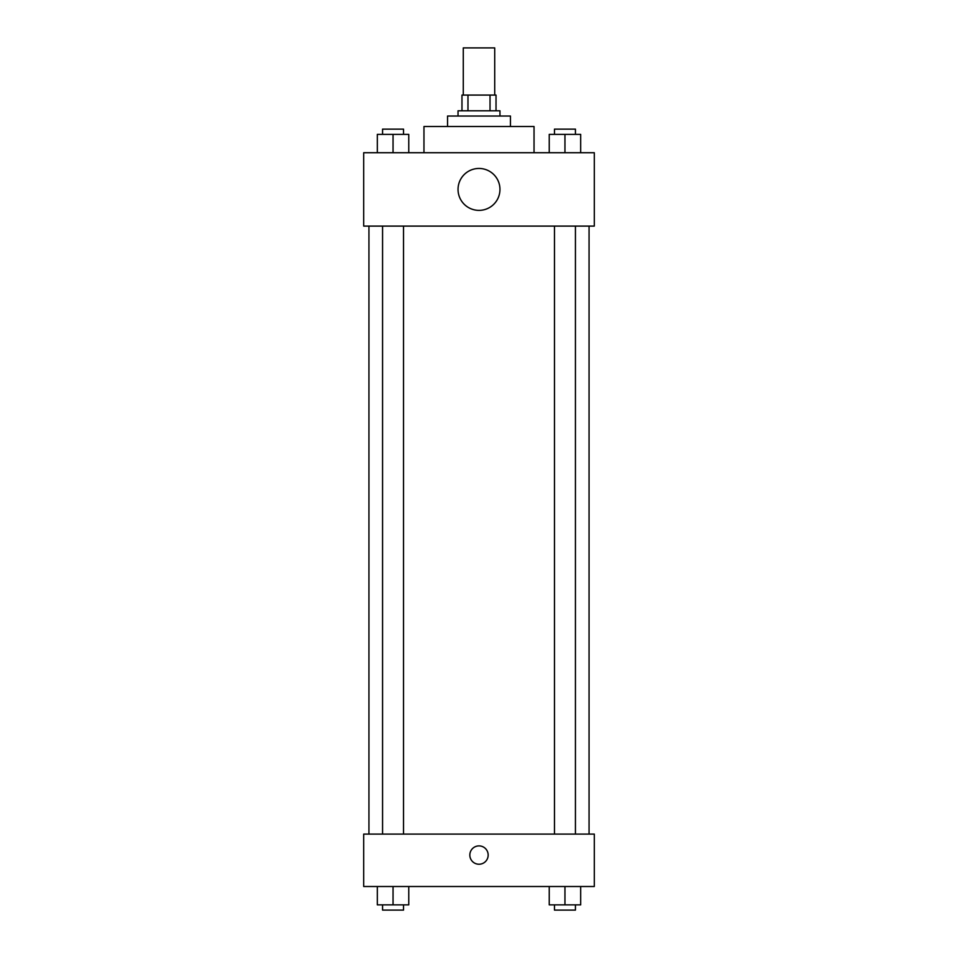 <?xml version="1.0" encoding="UTF-8"?>
<svg xmlns="http://www.w3.org/2000/svg" width="958" height="958" viewBox="0 0 958 958"><rect width="100%" height="100%" fill="white"/><g stroke="black" fill="none" stroke-linecap="round" stroke-linejoin="round"><path stroke-width="1.44" d="M494.723 95.07L494.723 47.9L463.277 47.9L463.277 95.07M467.971 110.793L467.971 95.07L461.972 95.07L461.972 110.793L461.972 95.07M467.971 95.07L496.028 95.07L496.028 110.793M490.029 110.793L490.029 95.07M458.032 116.038L458.032 110.793L499.968 110.793L499.968 116.038M447.554 126.516L447.554 116.038L510.446 116.038L510.446 126.516M423.963 152.729L423.963 126.516L534.037 126.516L534.037 152.729M363.693 152.729L594.307 152.729L594.307 226.1L363.693 226.1L363.693 152.729M479 210.377A20.968 20.968 0 0 1 460.846 178.93A20.968 20.968 0 0 1 497.154 178.93A20.968 20.968 0 0 1 479 210.377M363.693 834.095L594.307 834.095L594.307 886.509L363.693 886.509L363.693 834.095M479 864.236A9.173 9.173 0 0 1 471.061 850.476A9.173 9.173 0 0 1 486.939 850.476A9.173 9.173 0 0 1 479 864.236M549.233 886.509L549.233 904.855L580.68 904.855L580.68 886.509L580.68 904.855M564.957 904.855L564.957 886.509M575.435 904.855L575.435 910.1L554.478 910.1L554.478 904.855M377.32 886.509L377.32 904.855L408.767 904.855L408.767 886.509L408.767 904.855M393.043 904.855L393.043 886.509M403.522 904.855L403.522 910.1L382.565 910.1L382.565 904.855M549.233 152.729L549.233 134.383L580.68 134.383L580.68 152.729L580.68 134.383M564.957 152.729L564.957 134.383M575.435 134.383L575.435 129.138L554.478 129.138L554.478 134.383M377.32 152.729L377.32 134.383L408.767 134.383L408.767 152.729L408.767 134.383M393.043 152.729L393.043 134.383M403.522 134.383L403.522 129.138L382.565 129.138L382.565 134.383M589.062 834.095L589.062 226.1M368.938 834.095L368.938 226.1M554.478 226.1L554.478 834.095M575.435 226.1L575.435 834.095M403.522 834.095L403.522 226.1M382.565 834.095L382.565 226.1"/></g></svg>

